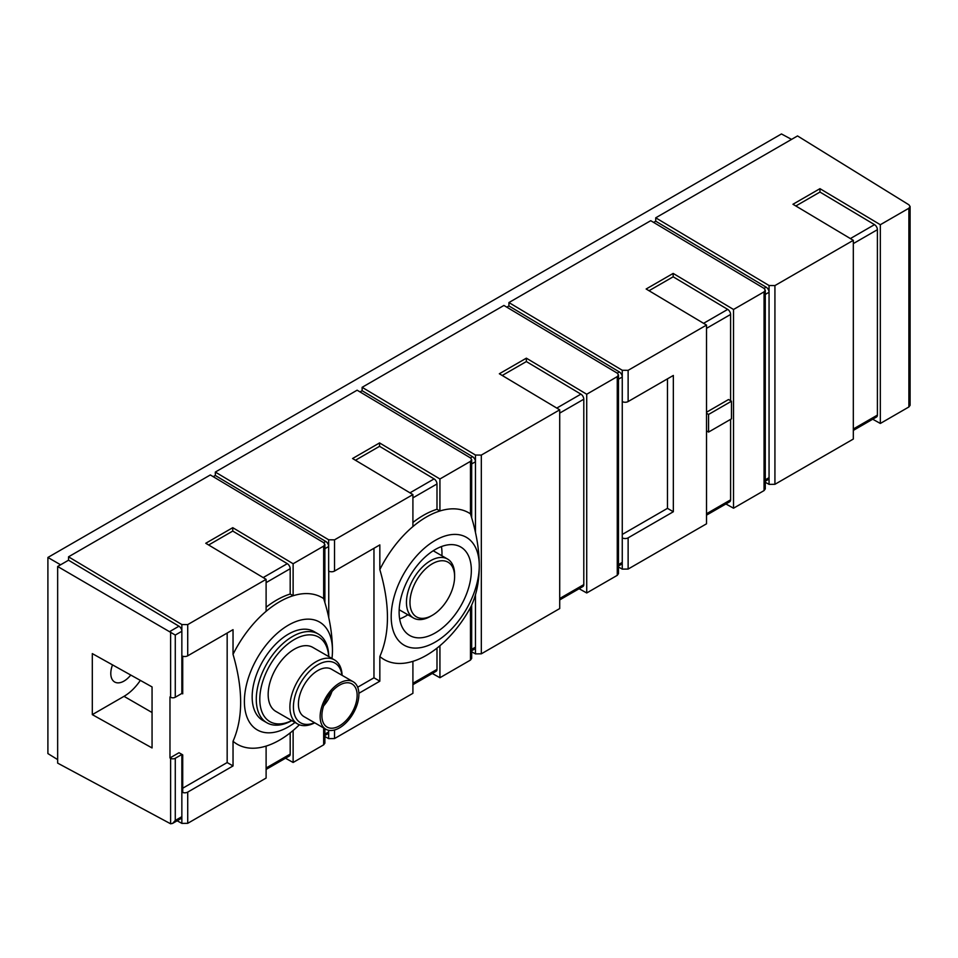 <?xml version="1.0" encoding="UTF-8"?>
<svg xmlns="http://www.w3.org/2000/svg" width="958" height="958" viewBox="0 0 958 958"><rect width="100%" height="100%" fill="white"/><g stroke="black" fill="none" stroke-linecap="round" stroke-linejoin="round"><path stroke-width="1.44" d="M112.529 664.888A18.681 10.789 120 0 0 114.673 682A18.681 10.789 120 0 0 130.755 675.043M791.559 139.389L781.453 133.952L47.9 557.46L47.9 753.575L57.66 759.61M331.971 658.457A62.282 35.961 120 0 0 332.462 650.566C332.426 634.136 329.48 616.82 323.66 598.606A84.699 48.906 120 0 0 293.124 595.732A84.699 48.906 120 0 0 266.108 611.324A84.699 48.906 120 0 0 233.034 654.326C243.176 689.149 243.176 718.129 233.034 741.276A84.699 48.906 120 0 0 266.108 746.09A84.699 48.906 120 0 0 293.124 730.487A84.699 48.906 120 0 0 299.375 724.799M332.462 650.566A62.282 35.961 120 0 0 286.226 626.472A62.282 35.961 120 0 0 244.613 706.381A62.282 35.961 120 0 0 295.016 722.464M328.654 730.283L328.654 731.912A4.155 2.395 60 0 1 327.792 733.816L324.882 735.493M324.882 736.534L328.654 738.63L334.522 738.57L412.91 693.317L412.91 661.331A84.699 48.906 120 0 0 439.926 645.74A84.699 48.906 120 0 0 470.462 607.6C476.282 596.044 479.216 582.105 479.263 565.807C479.228 549.389 476.282 532.061 470.462 513.859A84.699 48.906 120 0 0 439.926 510.973A84.699 48.906 120 0 0 412.91 526.577A84.699 48.906 120 0 0 379.835 569.579C389.978 604.402 389.978 633.382 379.835 656.517A84.699 48.906 120 0 0 412.91 661.331M328.75 571.124L328.75 617.551M232.758 527.678L232.758 531.067L287.304 563.663A4.155 2.395 60 0 1 290.19 568.717L290.19 594.032L293.124 595.732L293.124 563.747L232.758 527.678L205.754 543.27L266.108 579.339L187.72 624.604L181.852 624.544L181.852 631.262L175.278 635.058L57.66 566.489L68.521 560.214L178.966 626.209A4.155 2.395 60 0 1 181.852 631.262L181.852 693.448L175.278 697.244A3.317 1.916 180 0 1 170.62 697.268L169.973 696.921L169.973 757.946L170.62 758.293A3.317 1.916 0 0 0 175.278 758.269L181.852 754.473L181.852 816.671A4.155 2.395 60 0 1 180.99 818.563L172.596 823.413L175.278 820.467L181.852 816.671L181.852 823.389L187.72 823.329L266.108 778.064L266.108 746.09M233.034 654.326L233.034 629.657L187.72 655.823A4.155 2.395 180 0 1 182.715 656.206L182.715 693.832A4.155 2.395 180 0 1 181.852 693.448M181.852 754.473A4.155 2.395 0 0 0 182.715 754.856L182.715 792.494A4.155 2.395 0 0 0 187.72 792.11L233.034 765.945L233.034 741.276M266.108 579.339L266.108 611.324M170.62 758.293L170.62 823.796L172.596 823.413M152.059 686.922L92.303 653.607L92.303 714.632L152.059 747.947L152.059 686.922M57.66 566.489L57.66 763.119L170.62 823.796M479.263 565.807A62.282 35.961 120 0 0 413.209 559.915A62.282 35.961 120 0 0 413.209 647.991A62.282 35.961 120 0 0 479.263 565.807M213.215 476.677L215.322 475.467L325.768 541.45A4.155 2.395 60 0 1 328.654 546.503L328.654 571.064A4.155 2.395 180 0 0 334.522 571.064L379.835 544.898L379.835 569.579M379.56 442.919L379.56 446.32L434.106 478.904A4.155 2.395 60 0 1 436.992 483.958L436.992 509.285L439.926 510.973L439.926 478.988L379.56 442.919L352.556 458.523L412.91 494.591L334.522 539.845L328.654 539.785L215.322 472.066L215.322 475.467M412.91 494.591L412.91 526.577M358.867 693.293L379.835 681.186L379.835 656.517M285.508 758.221L293.124 762.472L323.66 744.845L324.882 743.168L324.882 728.679M181.852 624.544L68.521 556.826L210.329 474.952L323.66 542.671L324.882 544.407L323.66 546.12L323.66 598.606M290.19 732.882L290.19 754.114A4.155 2.395 60 0 1 289.328 756.018L266.108 769.418M293.124 730.487L293.124 762.472M293.124 563.747L323.66 546.12M266.108 607.24A84.699 48.906 -60 0 1 290.19 594.032M432.298 673.474L439.926 677.725L470.462 660.086L471.671 658.409M215.322 472.066L357.13 390.193L470.462 457.912L471.671 459.648L470.462 461.361L470.462 513.859M436.992 648.123L436.992 669.367A4.155 2.395 60 0 1 436.13 671.259L412.91 684.671M439.926 645.74L439.926 677.725M439.926 478.988L470.462 461.361M412.91 522.481A84.699 48.906 -60 0 1 436.992 509.285M360.016 391.918L362.124 390.708L472.569 456.703A4.155 2.395 60 0 1 475.455 461.756L475.455 532.337M475.455 594.822L475.455 647.153A4.155 2.395 60 0 1 474.593 649.057L471.671 650.745M471.671 651.775L475.455 653.883L481.323 653.823L559.712 608.558L559.712 409.832L481.323 455.086L475.455 455.038L362.124 387.319L362.124 390.708M506.818 307.171L508.926 305.949L619.371 371.944A4.155 2.395 60 0 1 622.257 376.997L622.257 401.558A4.155 2.395 0 0 0 628.125 401.558L673.342 375.452L673.342 511.74L628.125 537.845A4.155 2.395 180 0 1 622.257 537.845L622.257 562.406A4.155 2.395 60 0 1 621.395 564.298L618.473 565.986M725.901 503.968L733.529 508.207L733.529 309.482L673.163 273.413L646.147 289.005L706.513 325.073L628.125 370.339L622.257 370.279L508.926 302.56L508.926 305.949M653.619 222.412L655.727 221.202L766.172 287.184A4.155 2.395 60 0 1 769.058 292.25L769.058 477.647A4.155 2.395 60 0 1 768.196 479.551L765.274 481.227M622.257 401.558L622.257 537.845M47.9 557.46L60.593 564.789M68.521 556.826L68.521 560.214M208.64 544.994L232.758 531.067M177.158 820.778L181.852 823.389M355.43 460.247L379.56 446.32M579.099 588.715L586.727 592.966L586.727 394.241L526.361 358.172L526.361 361.561L580.907 394.145A4.155 2.395 60 0 1 583.793 399.211L583.793 584.608A4.155 2.395 60 0 1 582.931 586.512L559.712 599.912M526.361 358.172L499.346 373.764L559.712 409.832M502.231 375.488L526.361 361.561M586.727 394.241L617.263 376.614L618.473 374.901L617.263 373.165L503.932 305.446L362.124 387.319M586.727 592.966L617.263 575.339L618.473 573.662L618.473 374.889M673.163 273.413L673.163 276.802L727.709 309.398A4.155 2.395 60 0 1 730.595 314.452L730.595 400.707M649.033 290.729L673.163 276.802M618.473 567.016L622.257 569.124L628.125 569.064L706.513 523.81L706.513 325.073M733.529 309.482L764.065 291.855L765.274 290.142L764.065 288.406L650.733 220.687L508.926 302.56M733.529 508.207L764.065 490.58L765.274 488.903M730.595 419.353L730.595 499.848A4.155 2.395 60 0 1 729.733 501.752L706.513 515.153M706.513 412.239L728.535 399.522L731.469 401.222L731.469 418.85L708.573 432.07L706.513 430.884M872.702 419.209L880.33 423.46L880.33 224.723L819.964 188.666L819.964 192.055L874.51 224.639A4.155 2.395 60 0 1 877.396 229.692L877.396 415.101A4.155 2.395 60 0 1 876.534 416.993L853.315 430.405M819.964 188.666L792.949 204.258L853.315 240.326L853.315 439.051L774.926 484.305L769.058 484.365L765.274 482.269M795.835 205.982L819.964 192.055M880.33 224.723L908.879 208.245L910.1 206.533L908.938 204.82L797.535 135.94L655.727 217.813L655.727 221.202M853.315 240.326L774.926 285.58L769.058 285.52L655.727 217.813M880.33 423.46L908.879 406.97L910.1 405.294L910.1 206.521M622.257 534.456L667.463 508.351L673.342 511.74M667.463 508.351L667.463 378.841M435.231 549.533A51.073 29.482 120 0 0 401.869 594.547A51.073 29.482 120 0 0 409.689 635.465A51.073 29.482 120 0 0 460.762 605.983A51.073 29.482 120 0 0 460.762 547.006A51.073 29.482 120 0 0 435.231 549.533M328.786 656.625A51.277 29.602 120 0 0 318.176 633.957L314.068 631.585A51.277 29.602 120 0 0 288.43 634.124A51.277 29.602 120 0 0 254.924 679.306A51.277 29.602 120 0 0 262.791 720.404L266.899 722.775A51.277 29.602 120 0 0 291.843 720.632M318.176 633.957A51.277 29.602 120 0 0 292.537 636.495A51.277 29.602 120 0 0 259.043 681.689A51.277 29.602 120 0 0 266.899 722.775M328.702 656.577A48.786 28.165 120 0 0 294.298 639.549A48.786 28.165 120 0 0 259.822 697.819A48.786 28.165 120 0 0 291.747 720.584M342.126 675.354A36.955 21.339 120 0 0 334.498 659.918L312.775 647.38A36.955 21.339 120 0 0 294.298 649.213A36.955 21.339 120 0 0 270.156 681.773A36.955 21.339 120 0 0 275.82 711.387L297.555 723.925A36.955 21.339 120 0 0 314.715 722.811M334.498 659.918A36.955 21.339 120 0 0 316.02 661.75A36.955 21.339 120 0 0 291.891 694.322A36.955 21.339 120 0 0 297.555 723.925M341.934 675.246A34.464 19.902 120 0 0 317.793 664.804A34.464 19.902 120 0 0 293.471 705.1A34.464 19.902 120 0 0 314.535 722.715M353.215 681.761L331.492 669.211A27.399 15.819 120 0 0 317.793 670.564A27.399 15.819 120 0 0 299.89 694.718A27.399 15.819 120 0 0 304.081 716.68L325.816 729.218A27.399 15.819 120 0 0 353.215 713.399A27.399 15.819 120 0 0 353.215 681.761A27.399 15.819 120 0 0 339.515 683.114A27.399 15.819 120 0 0 321.613 707.255A27.399 15.819 120 0 0 325.816 729.218M339.515 685.15A24.908 14.382 120 0 0 323.241 707.1A24.908 14.382 120 0 0 327.061 727.062A24.908 14.382 120 0 0 351.969 712.68A24.908 14.382 120 0 0 351.969 683.916A24.908 14.382 120 0 0 339.515 685.15M323.612 705.902A24.908 14.382 120 0 0 331.923 691.52M379.835 681.186L373.967 677.797L373.967 548.299M357.681 687.209L373.967 677.797M182.715 754.856L179.014 752.725L169.973 757.946M233.034 765.945L227.166 762.556L227.166 633.046M182.715 788.218L227.166 762.556M432.298 563.783A31.554 18.214 120 0 0 409.976 602.426A31.554 18.214 120 0 0 432.298 615.311A31.554 18.214 120 0 0 454.607 576.656A31.554 18.214 120 0 0 432.298 563.783M454.607 576.656L454.607 574.632A34.045 19.663 120 0 0 447.554 559.041A34.045 19.663 120 0 0 430.525 560.729A34.045 19.663 120 0 0 408.288 590.727A34.045 19.663 120 0 0 413.509 618.018A34.045 19.663 120 0 0 430.525 616.329L432.298 615.311M399.654 618.952A51.073 29.482 120 0 0 407.88 614.761M441.925 555.796A51.073 29.482 120 0 0 441.446 546.575M92.303 714.632L124.013 696.334A37.374 21.579 120 0 0 140.335 680.396M706.513 413.257L708.573 414.443L708.573 432.07M708.573 414.443L731.469 401.222M324.882 734.091L328.654 731.912L328.654 738.63M334.522 729.984L334.522 738.57M175.278 635.058L175.278 697.244M175.278 758.269L175.278 820.467M187.72 624.604L187.72 655.823M187.72 792.11L187.72 823.329M170.62 631.777L170.62 697.268M334.522 539.845L334.522 571.064M328.654 539.785L328.654 546.503L324.882 548.683M323.66 727.972L323.66 744.845M266.108 582.62L290.19 568.717M470.462 607.6L470.462 660.086M412.91 497.861L436.992 483.958M471.671 649.332L475.455 647.153L475.455 653.883M481.323 455.086L481.323 653.823M475.455 455.038L475.455 461.756L471.671 463.935M628.125 370.339L628.125 401.558M622.257 370.279L622.257 376.997L618.473 379.176M764.065 288.406L766.172 287.184M765.274 479.826L769.058 477.647L769.058 484.365M765.274 294.429L769.058 292.25L769.058 285.52M617.263 373.165L619.371 371.944M618.473 564.585L622.257 562.406L622.257 569.124M470.462 457.912L472.569 456.703M323.66 542.671L325.768 541.45M170.033 631.37L178.966 626.209M263.175 577.59L287.304 563.663M266.108 768.017L290.19 754.114M409.976 492.831L434.106 478.904M412.91 683.258L436.992 669.367M617.263 376.614L617.263 575.339M559.712 413.102L583.793 399.211M556.778 408.084L580.907 394.145M559.712 598.51L583.793 584.608M764.065 291.855L764.065 490.58M628.125 537.845L628.125 569.064M706.513 328.354L730.595 314.452M703.579 323.325L727.709 309.398M706.513 513.751L730.595 499.848M774.926 285.58L774.926 484.305M908.879 208.245L908.879 406.97M853.315 243.595L877.396 229.692M850.381 238.566L874.51 224.639M853.315 428.992L877.396 415.101M152.059 712.524L124.013 696.334M324.882 544.395L324.882 602.522M471.671 459.636L471.671 517.763M471.671 605.085L471.671 658.421M765.274 290.13L765.274 488.915M399.175 609.731L413.509 618.018M433.22 550.766L447.554 559.041"/></g></svg>
